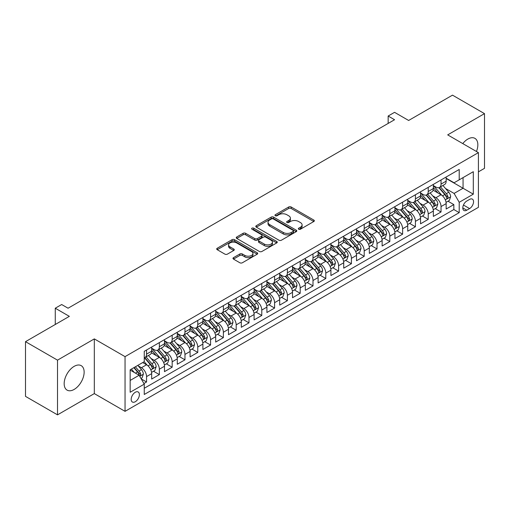 <?xml version="1.0" encoding="UTF-8"?>
<svg xmlns="http://www.w3.org/2000/svg" width="510" height="510" viewBox="0 0 510 510"><rect width="100%" height="100%" fill="white"/><g stroke="black" fill="none" stroke-linecap="round" stroke-linejoin="round"><path stroke-width="0.76" d="M298.694 229.226A1.243 0.72 0 0 0 300.454 229.226L313.809 221.512A1.779 1.026 0 0 0 314.326 220.785A1.779 1.026 0 0 0 313.809 220.065L291.184 207.003A1.779 1.026 0 0 0 288.673 207.003L275.317 214.71A1.243 0.72 0 0 0 274.954 215.22A1.243 0.72 0 0 0 275.317 215.73A1.243 0.72 0 0 0 277.077 215.73L278.811 214.729A5.686 3.283 0 0 1 286.849 214.729L288.736 215.819A5.686 3.283 0 0 1 290.4 218.14A5.686 3.283 0 0 1 288.736 220.46L287.009 221.461A1.243 0.72 0 0 0 286.645 221.965A1.243 0.72 0 0 0 287.009 222.475A1.243 0.72 0 0 0 288.768 222.475L290.496 221.48A5.686 3.283 0 0 1 298.541 221.48L300.422 222.564A5.686 3.283 0 0 1 302.092 224.891A5.686 3.283 0 0 1 300.422 227.211L298.694 228.206A1.243 0.72 0 0 0 298.331 228.716A1.243 0.72 0 0 0 298.694 229.226L298.694 228.206M74.154 389.423A14.121 8.154 120 0 0 83.379 376.979A14.121 8.154 120 0 0 81.211 365.657A14.121 8.154 120 0 0 74.154 366.358A14.121 8.154 120 0 0 64.929 378.803A14.121 8.154 120 0 0 67.09 390.125A14.121 8.154 120 0 0 74.154 389.423M476.455 151.489A14.121 8.154 120 0 0 474.918 138.357A14.121 8.154 120 0 0 467.855 139.058A14.121 8.154 120 0 0 462.78 143.59M135.29 401.733A5.795 3.347 120 0 0 139.077 396.627A5.795 3.347 120 0 0 138.184 391.98A5.795 3.347 120 0 0 135.29 392.267A5.795 3.347 120 0 0 131.504 397.373A5.795 3.347 120 0 0 132.39 402.02A5.795 3.347 120 0 0 135.29 401.733M233.503 257.646A1.779 1.026 0 0 0 232.981 258.372A1.779 1.026 0 0 0 233.503 259.099L239.847 262.765A1.779 1.026 0 0 0 242.365 262.765L257.193 254.203A1.779 1.026 0 0 0 257.709 253.476A1.779 1.026 0 0 0 257.193 252.75L234.568 239.687A1.779 1.026 0 0 0 232.056 239.687L217.228 248.249A1.779 1.026 0 0 0 216.705 248.976A1.779 1.026 0 0 0 217.228 249.702L224.891 254.127A1.779 1.026 0 0 0 227.409 254.127L233.752 250.467A1.779 1.026 0 0 0 234.275 249.741A1.779 1.026 0 0 0 233.752 249.014L229.953 246.821A4.756 2.748 0 0 1 228.556 244.876A4.756 2.748 0 0 1 231.495 242.339A4.756 2.748 0 0 1 236.678 242.938L251.57 251.532A4.756 2.748 0 0 1 252.96 253.476A4.756 2.748 0 0 1 250.027 256.014A4.756 2.748 0 0 1 244.845 255.414L242.365 253.986A1.779 1.026 0 0 0 239.847 253.986L233.503 257.646L233.503 259.099L239.847 255.459L239.847 253.986M478.418 171.838L484.5 168.332L484.5 113.628L452.491 95.147L408.637 120.468L394.555 112.334L388.155 116.031L394.555 119.729L68.072 308.219L61.672 304.527L55.265 308.219L55.265 324.481M57.509 360.149L57.509 414.853L94.318 393.599L94.318 338.895L57.509 360.149L25.5 341.668L69.354 316.353L55.265 308.219M94.318 338.895L125.046 356.637L478.418 152.624L478.418 207.321L125.046 411.34L125.046 356.637M484.5 113.628L447.691 134.882L478.418 152.624M278.932 240.197A1.779 1.026 0 0 0 281.45 240.197L296.278 231.636A1.779 1.026 0 0 0 296.794 230.909A1.779 1.026 0 0 0 296.278 230.182L273.653 217.126A1.779 1.026 0 0 0 271.141 217.126L256.313 225.688A1.779 1.026 0 0 0 255.79 226.415A1.779 1.026 0 0 0 256.313 227.135L278.932 240.197M252.475 229.494A1.243 0.72 0 0 1 253.738 229.666L253.738 228.187L276.732 241.466A1.779 1.026 0 0 1 277.255 242.193A1.779 1.026 0 0 1 276.732 242.919L261.904 251.481A1.779 1.026 0 0 1 259.392 251.481L236.767 238.419L236.767 236.971A1.779 1.026 0 0 0 236.251 237.692A1.779 1.026 0 0 0 236.767 238.419M236.767 236.971L243.117 233.306A1.779 1.026 0 0 1 245.629 233.306L254.802 238.603A1.779 1.026 0 0 0 257.32 238.603L261.528 236.168A1.779 1.026 0 0 0 262.051 235.448A1.779 1.026 0 0 0 261.528 234.721L251.978 229.207A1.243 0.72 0 0 1 251.615 228.697A1.243 0.72 0 0 1 252.38 228.034A1.243 0.72 0 0 1 253.738 228.187M57.509 414.853L25.5 396.372L25.5 341.668M143.897 383.526L146.555 381.996L141.244 378.924M138.223 365.874L141.436 367.729A7.242 4.182 60 0 1 146.555 376.597L151.674 373.639L151.674 379.038L159.356 374.601L153.535 371.235M151.024 358.479L154.237 360.334A7.242 4.182 60 0 1 159.356 369.208L164.481 366.25L164.481 371.643L172.163 367.213L166.337 363.847M163.825 351.09L167.044 352.945A7.242 4.182 60 0 1 172.163 361.813L177.282 358.855L177.282 364.255L184.964 359.818L179.137 356.452M176.632 343.695L179.845 345.55A7.242 4.182 60 0 1 184.964 354.425L190.09 351.466L190.09 356.86L197.772 352.429L191.945 349.063M189.433 336.3L192.646 338.162A7.242 4.182 60 0 1 197.772 347.029L202.891 344.072L202.891 349.471L210.573 345.034L204.746 341.668M202.234 328.912L205.453 330.767A7.242 4.182 60 0 1 210.573 339.641L215.692 336.683L215.692 342.076L223.374 337.639L217.553 334.279M215.041 321.517L218.255 323.378A7.242 4.182 60 0 1 223.374 332.246L228.499 329.288L228.499 334.688L236.181 330.25L230.354 326.884M227.842 314.128L231.055 315.983A7.242 4.182 60 0 1 236.181 324.851L241.3 321.899L241.3 327.292L248.982 322.855L243.155 319.496M240.643 306.733L243.863 308.595A7.242 4.182 60 0 1 248.982 317.462L254.101 314.504L254.101 319.904L261.783 315.467L255.963 312.101M253.451 299.344L256.664 301.2A7.242 4.182 60 0 1 261.783 310.067L266.909 307.116L266.909 312.509L274.59 308.072L268.764 304.712M266.252 291.949L269.465 293.805A7.242 4.182 60 0 1 274.59 302.679L279.709 299.721L279.709 305.12L287.391 300.683L281.565 297.317M279.059 284.561L282.272 286.416A7.242 4.182 60 0 1 287.391 295.284L292.517 292.332L292.517 297.725L300.199 293.288L294.372 289.929M291.86 277.166L295.073 279.021A7.242 4.182 60 0 1 300.199 287.895L305.318 284.937L305.318 290.337L313 285.9L307.173 282.534M304.661 269.777L307.881 271.632A7.242 4.182 60 0 1 313 280.5L318.119 277.548L318.119 282.942L325.801 278.505L319.974 275.145M317.469 262.382L320.682 264.237A7.242 4.182 60 0 1 325.801 273.111L330.926 270.153L330.926 275.553L338.608 271.116L332.781 267.75M330.27 254.994L333.483 256.849A7.242 4.182 60 0 1 338.608 265.716L343.727 262.765L343.727 268.158L351.409 263.721L345.582 260.361M343.071 247.599L346.29 249.454A7.242 4.182 60 0 1 351.409 258.328L356.528 255.37L356.528 260.763L364.21 256.332L358.39 252.966M355.878 240.21L359.091 242.065A7.242 4.182 60 0 1 364.21 250.933L369.336 247.975L369.336 253.374L377.017 248.937L371.191 245.578M368.679 232.815L371.892 234.67A7.242 4.182 60 0 1 377.017 243.544L382.137 240.586L382.137 245.979L389.818 241.549L383.992 238.183M381.486 225.426L384.699 227.281A7.242 4.182 60 0 1 389.818 236.149L394.938 233.191L394.938 238.591L402.619 234.154L396.799 230.794M394.287 218.031L397.5 219.886A7.242 4.182 60 0 1 402.619 228.76L407.745 225.802L407.745 231.196L415.427 226.765L409.6 223.399M407.088 210.643L410.308 212.498A7.242 4.182 60 0 1 415.427 221.365L420.546 218.407L420.546 223.807L428.228 219.37L422.401 216.01M419.896 203.248L423.109 205.103A7.242 4.182 60 0 1 428.228 213.977L433.353 211.019L433.353 216.412L441.035 211.981L441.035 206.582A7.242 4.182 -120 0 0 435.91 197.714L432.697 195.859M435.208 208.615L441.035 211.981M151.674 373.639A7.242 4.182 -120 0 0 146.555 364.771L142.717 362.553M164.481 366.25A7.242 4.182 -120 0 0 159.356 357.376L151.438 352.805M177.282 358.855A7.242 4.182 -120 0 0 172.163 349.987L164.245 345.417M190.09 351.466A7.242 4.182 -120 0 0 184.964 342.592L177.047 338.022M202.891 344.072A7.242 4.182 -120 0 0 197.772 335.204L189.854 330.633M215.692 336.683A7.242 4.182 -120 0 0 210.573 327.809L202.655 323.238M228.499 329.288A7.242 4.182 -120 0 0 223.374 320.42L215.456 315.849M241.3 321.899A7.242 4.182 -120 0 0 236.181 313.025L228.263 308.454M254.101 314.504A7.242 4.182 -120 0 0 248.982 305.637L241.064 301.066M266.909 307.116A7.242 4.182 -120 0 0 261.783 298.242L253.865 293.671M279.709 299.721A7.242 4.182 -120 0 0 274.59 290.853L266.673 286.282M292.517 292.332A7.242 4.182 -120 0 0 287.391 283.458L279.474 278.887M305.318 284.937A7.242 4.182 -120 0 0 300.199 276.069L292.281 271.498M318.119 277.548A7.242 4.182 -120 0 0 313 268.674L305.082 264.103M330.926 270.153A7.242 4.182 -120 0 0 325.801 261.286L317.883 256.715M343.727 262.765A7.242 4.182 -120 0 0 338.608 253.891L330.69 249.32M356.528 255.37A7.242 4.182 -120 0 0 351.409 246.502L343.491 241.925M369.336 247.975A7.242 4.182 -120 0 0 364.21 239.107L356.292 234.536M382.137 240.586A7.242 4.182 -120 0 0 377.017 231.719L369.1 227.141M394.938 233.191A7.242 4.182 -120 0 0 389.818 224.323L381.901 219.753M407.745 225.802A7.242 4.182 -120 0 0 402.619 216.928L394.702 212.358M420.546 218.407A7.242 4.182 -120 0 0 415.427 209.54L407.509 204.969M433.353 211.019A7.242 4.182 -120 0 0 428.228 202.145L420.31 197.574M469.582 199.41L466.765 201.042A5.61 3.238 120 0 0 463.099 205.983A5.61 3.238 120 0 0 463.96 210.483A5.61 3.238 120 0 0 466.765 210.203L469.582 208.577A5.61 3.238 120 0 0 473.248 203.63A5.61 3.238 120 0 0 472.387 199.136A5.61 3.238 120 0 0 469.582 199.41M130.165 380.441L139.128 375.264L144.254 384.138L144.254 394.485L459.21 212.644L459.21 202.298L454.091 193.424L445.498 188.464M144.254 384.138L130.165 392.267L130.165 369.795L144.254 361.666L144.254 351.32L459.21 169.473L459.21 179.826L473.299 171.691L473.299 194.163L459.21 202.298M151.674 348.215L154.237 349.688A7.242 4.182 60 0 0 157.858 350.051L162.983 347.093A7.242 4.182 -120 0 0 164.481 343.778L164.481 339.634M164.481 340.82L167.044 342.299A7.242 4.182 60 0 0 170.665 342.656L175.784 339.698A7.242 4.182 -120 0 0 177.282 336.383L177.282 332.246M177.282 333.432L179.845 334.904A7.242 4.182 60 0 0 183.466 335.268L188.585 332.31A7.242 4.182 -120 0 0 190.09 328.995L190.09 324.851M190.09 326.037L192.646 327.516A7.242 4.182 60 0 0 196.267 327.873L201.393 324.915A7.242 4.182 -120 0 0 202.891 321.6L202.891 317.462M202.891 318.642L205.453 320.121A7.242 4.182 60 0 0 209.074 320.484L214.194 317.526A7.242 4.182 -120 0 0 215.692 314.211L215.692 310.067M215.692 311.253L218.255 312.732A7.242 4.182 60 0 0 221.875 313.089L226.995 310.131A7.242 4.182 -120 0 0 228.499 306.816L228.499 302.679M228.499 303.858L231.055 305.337A7.242 4.182 60 0 0 234.676 305.7L239.802 302.742A7.242 4.182 -120 0 0 241.3 299.427L241.3 295.284M241.3 296.469L243.863 297.948A7.242 4.182 60 0 0 247.484 298.305L252.603 295.347A7.242 4.182 -120 0 0 254.101 292.032L254.101 287.895M254.101 289.074L256.664 290.553A7.242 4.182 60 0 0 260.285 290.917L265.404 287.959A7.242 4.182 -120 0 0 266.909 284.644L266.909 280.5M266.909 281.686L269.465 283.165A7.242 4.182 60 0 0 273.092 283.522L278.211 280.564A7.242 4.182 -120 0 0 279.709 277.249L279.709 273.111M279.709 274.291L282.272 275.77A7.242 4.182 60 0 0 285.893 276.133L291.012 273.175A7.242 4.182 -120 0 0 292.517 269.86L292.517 265.716M292.517 266.902L295.073 268.381A7.242 4.182 60 0 0 298.694 268.738L303.82 265.78A7.242 4.182 -120 0 0 305.318 262.465L305.318 258.328M305.318 259.507L307.881 260.986A7.242 4.182 60 0 0 311.502 261.343L316.621 258.391A7.242 4.182 -120 0 0 318.119 255.076L318.119 250.933M318.119 252.118L320.682 253.597A7.242 4.182 60 0 0 324.303 253.954L329.422 250.996A7.242 4.182 -120 0 0 330.926 247.681L330.926 243.544M330.926 244.723L333.483 246.202A7.242 4.182 60 0 0 337.104 246.559L342.229 243.608A7.242 4.182 -120 0 0 343.727 240.293L343.727 236.149M343.727 237.335L346.29 238.814A7.242 4.182 60 0 0 349.911 239.171L355.03 236.213A7.242 4.182 -120 0 0 356.528 232.898L356.528 228.76M356.528 229.94L359.091 231.419A7.242 4.182 60 0 0 362.712 231.776L367.831 228.824A7.242 4.182 -120 0 0 369.336 225.503L369.336 221.365M369.336 222.551L371.892 224.03A7.242 4.182 60 0 0 375.513 224.387L380.639 221.429A7.242 4.182 -120 0 0 382.137 218.114L382.137 213.977M382.137 215.156L384.699 216.635A7.242 4.182 60 0 0 388.32 216.992L393.439 214.041A7.242 4.182 -120 0 0 394.938 210.719L394.938 206.582M394.938 207.768L397.5 209.247A7.242 4.182 60 0 0 401.121 209.604L406.247 206.646A7.242 4.182 -120 0 0 407.745 203.331L407.745 199.193M407.745 200.373L410.308 201.852A7.242 4.182 60 0 0 413.929 202.209L419.048 199.251A7.242 4.182 -120 0 0 420.546 195.936L420.546 191.798M420.546 192.984L423.109 194.463A7.242 4.182 60 0 0 426.73 194.82L431.849 191.862A7.242 4.182 -120 0 0 433.353 188.547L433.353 184.41M144.254 388.276L453.836 209.54L453.836 204.587L446.154 209.023L446.154 203.624A7.242 4.182 -120 0 0 441.035 194.756L433.117 190.185M433.353 185.589L435.91 187.068A7.242 4.182 -120 0 0 439.531 187.425A7.242 4.182 -120 0 0 441.035 184.11L441.035 179.973M439.531 187.425L444.656 184.467A7.242 4.182 -120 0 0 446.154 181.152L446.154 177.015M146.555 349.987L146.555 354.125A7.242 4.182 60 0 1 145.057 357.44A7.242 4.182 60 0 1 144.254 357.733M145.057 357.44L150.176 354.482A7.242 4.182 -120 0 0 151.674 351.167L151.674 347.029M159.356 342.592L159.356 346.736A7.242 4.182 60 0 1 157.858 350.051M172.163 335.204L172.163 339.341A7.242 4.182 60 0 1 170.665 342.656M184.964 327.809L184.964 331.953A7.242 4.182 60 0 1 183.466 335.268M197.772 320.42L197.772 324.558A7.242 4.182 60 0 1 196.267 327.873M210.573 313.025L210.573 317.169A7.242 4.182 60 0 1 209.074 320.484M223.374 305.637L223.374 309.774A7.242 4.182 60 0 1 221.875 313.089M236.181 298.242L236.181 302.385A7.242 4.182 60 0 1 234.676 305.7M248.982 290.853L248.982 294.99A7.242 4.182 60 0 1 247.484 298.305M261.783 283.458L261.783 287.595A7.242 4.182 60 0 1 260.285 290.917M274.59 276.069L274.59 280.207A7.242 4.182 60 0 1 273.092 283.522M287.391 268.674L287.391 272.812A7.242 4.182 60 0 1 285.893 276.133M300.199 261.286L300.199 265.423A7.242 4.182 60 0 1 298.694 268.738M313 253.891L313 258.028A7.242 4.182 60 0 1 311.502 261.343M325.801 246.502L325.801 250.639A7.242 4.182 60 0 1 324.303 253.954M338.608 239.107L338.608 243.244A7.242 4.182 60 0 1 337.104 246.559M351.409 231.712L351.409 235.856A7.242 4.182 60 0 1 349.911 239.171M364.21 224.323L364.21 228.461A7.242 4.182 60 0 1 362.712 231.776M377.017 216.928L377.017 221.072A7.242 4.182 60 0 1 375.513 224.387M389.818 209.54L389.818 213.677A7.242 4.182 60 0 1 388.32 216.992M402.619 202.145L402.619 206.289A7.242 4.182 60 0 1 401.121 209.604M415.427 194.756L415.427 198.894A7.242 4.182 60 0 1 413.929 202.209M428.228 187.361L428.228 191.505A7.242 4.182 60 0 1 426.73 194.82M428.228 213.977L428.228 219.37M415.427 221.365L415.427 226.765M402.619 228.76L402.619 234.154M389.818 236.149L389.818 241.549M377.017 243.544L377.017 248.937M364.21 250.933L364.21 256.332M351.409 258.328L351.409 263.721M338.608 265.716L338.608 271.116M325.801 273.111L325.801 278.505M313 280.5L313 285.9M300.199 287.895L300.199 293.288M287.391 295.284L287.391 300.683M274.59 302.679L274.59 308.072M261.783 310.067L261.783 315.467M248.982 317.462L248.982 322.855M236.181 324.851L236.181 330.25M223.374 332.246L223.374 337.639M210.573 339.641L210.573 345.034M197.772 347.029L197.772 352.429M184.964 354.425L184.964 359.818M172.163 361.813L172.163 367.213M159.356 369.208L159.356 374.601M146.555 376.597L146.555 381.996M139.128 375.264L130.165 370.094M454.091 193.424L463.054 188.254L463.054 177.608L473.299 171.691M446.154 178.494L473.299 194.163M446.154 178.2L454.091 182.778L459.21 179.826M94.318 393.599L125.046 411.34M388.155 116.031L388.155 123.42M448.009 201.227L453.836 204.587M453.836 209.54L459.21 212.644M299.191 229.398L300.422 228.69A5.686 3.283 0 0 0 302.092 226.363L302.092 224.891M290.4 218.14L290.4 219.619A5.686 3.283 0 0 1 288.736 221.939L287.506 222.653M313.784 221.525L291.184 208.482A1.779 1.026 0 0 0 288.673 208.482L275.814 215.902M296.253 231.648L273.653 218.605A1.779 1.026 0 0 0 271.141 218.605L256.339 227.148M293.135 231.419A1.243 0.72 0 0 0 293.499 230.909A1.243 0.72 0 0 0 293.135 230.405L273.277 218.937A1.243 0.72 0 0 0 271.518 218.937L269.694 219.988A5.686 3.283 0 0 0 268.03 222.309A5.686 3.283 0 0 0 269.694 224.636L283.267 232.471A5.686 3.283 0 0 0 291.312 232.471L293.135 231.419L293.135 232.898A1.243 0.72 0 0 0 293.499 232.388L293.499 230.909M268.03 222.309L268.03 223.788A5.686 3.283 0 0 0 269.694 226.115L269.694 224.636M293.135 232.898L291.312 233.95A5.686 3.283 0 0 1 283.267 233.95L269.694 226.115M236.793 238.431L243.117 234.785L243.117 233.306M262.051 235.448L262.051 236.92A1.779 1.026 0 0 1 261.528 237.647L257.32 240.083A1.779 1.026 0 0 1 254.802 240.083L245.629 234.785A1.779 1.026 0 0 0 243.117 234.785M253.738 229.666L276.713 242.932M264.327 244.099A4.756 2.748 0 0 0 269.503 244.692A4.756 2.748 0 0 0 272.442 242.154A4.756 2.748 0 0 0 271.046 240.216L265.799 237.188A1.779 1.026 0 0 0 263.287 237.188L259.08 239.617A1.779 1.026 0 0 0 258.557 240.344A1.779 1.026 0 0 0 259.08 241.071L264.327 244.099L264.327 245.578A4.756 2.748 0 0 0 269.503 246.171A4.756 2.748 0 0 0 272.442 243.633L272.442 242.154M258.557 240.344L258.557 241.823A1.779 1.026 0 0 0 259.08 242.55L259.08 241.071M264.327 245.578L259.08 242.55M252.96 253.476L252.96 254.955A4.756 2.748 0 0 1 250.027 257.493A4.756 2.748 0 0 1 244.845 256.893L242.365 255.459A1.779 1.026 0 0 0 239.847 255.459M228.556 244.876L228.556 246.355A4.756 2.748 0 0 0 229.953 248.293L229.953 246.821M233.752 249.014L233.752 250.467L229.953 248.293M257.167 254.216L234.568 241.166A1.779 1.026 0 0 0 232.056 241.166L217.254 249.715M446.046 202.355L449.355 200.449L450.636 196.752A4.8 2.773 -120 0 0 448.768 192.244L442.916 185.474M441.743 195.222L434.807 187.189A13.853 7.994 -120 0 0 433.353 185.672M437.937 192.971L434.061 188.477A11.5 6.636 -120 0 0 433.353 187.705M438.88 187.686L444.796 194.54A4.8 2.773 60 0 1 446.505 197.842L446.856 198.409L447.506 198.32L448.041 196.956A4.8 2.773 -120 0 0 446.333 193.653L440.481 186.877M439.231 187.578L445.587 194.935A2.442 1.409 60 0 1 446.199 195.891L448.041 196.956M433.245 209.75L436.554 207.838L437.829 204.14A4.8 2.773 -120 0 0 435.961 199.639L430.115 192.863M428.942 202.617L422.006 194.584A13.853 7.994 -120 0 0 420.546 193.06M425.136 200.36L421.254 195.872A11.5 6.636 -120 0 0 420.546 195.094M426.079 195.081L431.995 201.928A4.8 2.773 60 0 1 433.704 205.237L434.055 205.804L434.705 205.715L435.24 204.351A4.8 2.773 -120 0 0 433.532 201.042L427.68 194.272M426.424 194.967L432.78 202.33A2.442 1.409 60 0 1 433.398 203.286L435.24 204.351M420.438 217.139L423.746 215.233L425.028 211.535A4.8 2.773 -120 0 0 423.16 207.028L417.308 200.258M416.134 210.005L409.198 201.973A13.853 7.994 -120 0 0 407.745 200.455M412.335 207.755L408.453 203.26A11.5 6.636 -120 0 0 407.745 202.489M413.272 202.47L419.188 209.323A4.8 2.773 60 0 1 420.903 212.625L421.247 213.193L421.897 213.103L422.439 211.739A4.8 2.773 -120 0 0 420.724 208.437L414.879 201.66M413.623 202.362L419.979 209.718A2.442 1.409 60 0 1 420.597 210.675L422.439 211.739M407.637 224.534L410.945 222.621L412.227 218.93A4.8 2.773 -120 0 0 410.359 214.423L404.506 207.647M403.333 217.4L396.397 209.368A13.853 7.994 -120 0 0 394.938 207.844M399.528 215.143L395.652 210.655A11.5 6.636 -120 0 0 394.938 209.878M400.471 209.865L406.387 216.712A4.8 2.773 60 0 1 408.096 220.02L408.446 220.588L409.096 220.498L409.632 219.134A4.8 2.773 -120 0 0 407.923 215.826L402.071 209.055M400.815 209.75L407.178 217.113A2.442 1.409 60 0 1 407.79 218.07L409.632 219.134M394.836 231.922L398.144 230.016L399.419 226.319A4.8 2.773 -120 0 0 397.551 221.812L391.706 215.041M390.532 224.789L383.59 216.756A13.853 7.994 -120 0 0 382.137 215.239M386.727 222.538L382.844 218.044A11.5 6.636 -120 0 0 382.137 217.273M387.664 217.254L393.586 224.107A4.8 2.773 60 0 1 395.295 227.409L395.645 227.976L396.289 227.887L396.831 226.523A4.8 2.773 -120 0 0 395.122 223.221L389.27 216.444M388.014 217.145L394.37 224.502A2.442 1.409 60 0 1 394.989 225.458L396.831 226.523M382.028 239.317L385.337 237.405L386.618 233.714A4.8 2.773 -120 0 0 384.75 229.207L378.898 222.43M377.725 232.184L370.789 224.151A13.853 7.994 -120 0 0 369.336 222.628M373.926 229.927L370.043 225.439A11.5 6.636 -120 0 0 369.336 224.661M374.863 224.649L380.779 231.495A4.8 2.773 60 0 1 382.494 234.804L382.838 235.371L383.488 235.282L384.03 233.918A4.8 2.773 -120 0 0 382.315 230.609L376.469 223.839M375.213 224.534L381.569 231.897A2.442 1.409 60 0 1 382.188 232.853L384.03 233.918M369.227 246.712L372.536 244.8L373.817 241.102A4.8 2.773 -120 0 0 371.943 236.595L366.097 229.825M364.924 239.572L357.988 231.546A13.853 7.994 -120 0 0 356.528 230.023M361.118 237.322L357.236 232.828A11.5 6.636 -120 0 0 356.528 232.056M362.062 232.037L367.978 238.89A4.8 2.773 60 0 1 369.686 242.193L370.037 242.766L370.687 242.671L371.223 241.306A4.8 2.773 -120 0 0 369.514 238.004L363.662 231.228M362.406 231.929L368.768 239.286A2.442 1.409 60 0 1 369.38 240.242L371.223 241.306M356.42 254.101L359.728 252.189L361.01 248.498A4.8 2.773 -120 0 0 359.142 243.99L353.29 237.214M352.123 246.967L345.181 238.935A13.853 7.994 -120 0 0 343.727 237.411M348.317 244.711L344.435 240.223A11.5 6.636 -120 0 0 343.727 239.451M349.254 239.432L355.177 246.279A4.8 2.773 60 0 1 356.885 249.588L357.236 250.155L357.88 250.066L358.422 248.701A4.8 2.773 -120 0 0 356.713 245.393L350.861 238.623M349.605 239.317L355.961 246.681A2.442 1.409 60 0 1 356.579 247.637L358.422 248.701M343.619 261.496L346.928 259.584L348.209 255.886A4.8 2.773 -120 0 0 346.341 251.379L340.489 244.609M339.316 254.362L332.38 246.33A13.853 7.994 -120 0 0 330.926 244.806M335.51 252.106L331.634 247.611A11.5 6.636 -120 0 0 330.926 246.84M336.453 246.821L342.369 253.674A4.8 2.773 60 0 1 344.078 256.976L344.428 257.55L345.079 257.454L345.614 256.09A4.8 2.773 -120 0 0 343.906 252.788L338.06 246.011M336.804 246.712L343.16 254.069A2.442 1.409 60 0 1 343.778 255.025L345.614 256.09M330.818 268.885L334.126 266.972L335.401 263.281A4.8 2.773 -120 0 0 333.534 258.774L327.688 252.004M326.515 261.751L319.579 253.719A13.853 7.994 -120 0 0 318.119 252.195M322.709 259.494L318.826 255.006A11.5 6.636 -120 0 0 318.119 254.235M323.652 254.216L329.568 261.063A4.8 2.773 60 0 1 331.277 264.371L331.627 264.939L332.278 264.849L332.813 263.485A4.8 2.773 -120 0 0 331.105 260.176L325.252 253.406M323.997 254.101L330.359 261.464A2.442 1.409 60 0 1 330.971 262.42L332.813 263.485M318.01 276.28L321.319 274.367L322.601 270.67A4.8 2.773 -120 0 0 320.733 266.163L314.88 259.392M313.714 269.146L306.771 261.114A13.853 7.994 -120 0 0 305.318 259.59M309.908 266.889L306.025 262.395A11.5 6.636 -120 0 0 305.318 261.624M310.845 261.604L316.761 268.458A4.8 2.773 60 0 1 318.476 271.76L318.826 272.334L319.47 272.238L320.012 270.874A4.8 2.773 -120 0 0 318.297 267.572L312.451 260.795M311.196 261.496L317.551 268.853A2.442 1.409 60 0 1 318.17 269.809L320.012 270.874M305.209 283.668L308.518 281.756L309.799 278.065A4.8 2.773 -120 0 0 307.932 273.558L302.079 266.787M300.906 276.535L293.97 268.502A13.853 7.994 -120 0 0 292.517 266.979M297.101 274.284L293.224 269.79A11.5 6.636 -120 0 0 292.517 269.019M298.044 268.999L303.96 275.846A4.8 2.773 60 0 1 305.668 279.155L306.019 279.722L306.669 279.633L307.205 278.269A4.8 2.773 -120 0 0 305.496 274.96L299.644 268.19M298.388 268.885L304.75 276.248A2.442 1.409 60 0 1 305.362 277.204L307.205 278.269M292.409 291.063L295.717 289.151L296.992 285.453A4.8 2.773 -120 0 0 295.124 280.946L289.278 274.176M288.105 283.93L281.169 275.897A13.853 7.994 -120 0 0 279.709 274.374M284.299 281.673L280.417 277.179A11.5 6.636 -120 0 0 279.709 276.407M285.243 276.388L291.159 283.241A4.8 2.773 60 0 1 292.867 286.543L293.218 287.117L293.862 287.022L294.404 285.657A4.8 2.773 -120 0 0 292.695 282.355L286.843 275.578M285.587 276.28L291.943 283.637A2.442 1.409 60 0 1 292.561 284.593L294.404 285.657M279.601 298.452L282.91 296.546L284.191 292.848A4.8 2.773 -120 0 0 282.323 288.341L276.471 281.571M275.298 291.318L268.362 283.286A13.853 7.994 -120 0 0 266.909 281.762M271.498 289.068L267.616 284.574A11.5 6.636 -120 0 0 266.909 283.802M272.436 283.783L278.352 290.63A4.8 2.773 60 0 1 280.066 293.938L280.411 294.506L281.061 294.417L281.603 293.052A4.8 2.773 -120 0 0 279.888 289.744L274.042 282.974M272.786 283.668L279.142 291.031A2.442 1.409 60 0 1 279.76 291.988L281.603 293.052M266.8 305.847L270.109 303.934L271.39 300.237A4.8 2.773 -120 0 0 269.522 295.736L263.67 288.96M262.497 298.713L255.561 290.681A13.853 7.994 -120 0 0 254.101 289.157M258.691 296.457L254.815 291.962A11.5 6.636 -120 0 0 254.101 291.191M259.635 291.172L265.551 298.025A4.8 2.773 60 0 1 267.259 301.327L267.61 301.901L268.26 301.805L268.795 300.441A4.8 2.773 -120 0 0 267.087 297.139L261.235 290.362M259.979 291.063L266.341 298.426A2.442 1.409 60 0 1 266.953 299.376L268.795 300.441M253.999 313.236L257.308 311.329L258.583 307.632A4.8 2.773 -120 0 0 256.715 303.125L250.869 296.355M249.696 306.102L242.754 298.07A13.853 7.994 -120 0 0 241.3 296.546M245.89 303.852L242.008 299.357A11.5 6.636 -120 0 0 241.3 298.586M246.827 298.567L252.75 305.42A4.8 2.773 60 0 1 254.458 308.722L254.809 309.289L255.453 309.2L255.994 307.836A4.8 2.773 -120 0 0 254.286 304.527L248.434 297.757M247.178 298.452L253.534 305.815A2.442 1.409 60 0 1 254.152 306.771L255.994 307.836M241.192 320.631L244.5 318.718L245.782 315.021A4.8 2.773 -120 0 0 243.914 310.52L238.062 303.743M236.889 313.497L229.953 305.464A13.853 7.994 -120 0 0 228.499 303.941M233.083 311.24L229.207 306.746A11.5 6.636 -120 0 0 228.499 305.974M234.026 305.955L239.942 312.808A4.8 2.773 60 0 1 241.657 316.117L242.001 316.684L242.652 316.589L243.194 315.225A4.8 2.773 -120 0 0 241.479 311.922L235.633 305.146M234.377 305.847L240.733 313.21A2.442 1.409 60 0 1 241.351 314.166L243.194 315.225M228.391 328.019L231.699 326.113L232.981 322.416A4.8 2.773 -120 0 0 231.106 317.909L225.261 311.138M224.088 320.886L217.152 312.853A13.853 7.994 -120 0 0 215.692 311.329M220.282 318.635L216.399 314.141A11.5 6.636 -120 0 0 215.692 313.369M221.225 313.35L227.141 320.203A4.8 2.773 60 0 1 228.85 323.506L229.2 324.073L229.851 323.984L230.386 322.62A4.8 2.773 -120 0 0 228.678 319.311L222.825 312.541M221.569 313.236L227.932 320.599A2.442 1.409 60 0 1 228.544 321.555L230.386 322.62M215.583 335.414L218.892 333.502L220.173 329.804A4.8 2.773 -120 0 0 218.305 325.303L212.453 318.527M211.287 328.281L204.344 320.248A13.853 7.994 -120 0 0 202.891 318.724M207.481 326.024L203.598 321.529A11.5 6.636 -120 0 0 202.891 320.758M208.418 320.739L214.334 327.592A4.8 2.773 60 0 1 216.049 330.901L216.399 331.468L217.043 331.372L217.585 330.008A4.8 2.773 -120 0 0 215.87 326.706L210.024 319.936M208.768 320.631L215.124 327.994A2.442 1.409 60 0 1 215.743 328.95L217.585 330.008M202.782 342.803L206.091 340.897L207.372 337.199A4.8 2.773 -120 0 0 205.505 332.692L199.652 325.922M198.479 335.669L191.543 327.637A13.853 7.994 -120 0 0 190.09 326.113M194.673 333.419L190.797 328.925A11.5 6.636 -120 0 0 190.09 328.153M195.617 328.134L201.533 334.987A4.8 2.773 60 0 1 203.241 338.289L203.592 338.857L204.242 338.767L204.778 337.403A4.8 2.773 -120 0 0 203.069 334.095L197.217 327.324M195.967 328.019L202.323 335.382A2.442 1.409 60 0 1 202.935 336.339L204.778 337.403M189.981 350.198L193.29 348.285L194.565 344.588A4.8 2.773 -120 0 0 192.697 340.087L186.851 333.31M185.678 343.064L178.742 335.032A13.853 7.994 -120 0 0 177.282 333.508M181.872 340.808L177.99 336.313A11.5 6.636 -120 0 0 177.282 335.542M182.816 335.529L188.732 342.376A4.8 2.773 60 0 1 190.44 345.684L190.791 346.252L191.441 346.162L191.977 344.792A4.8 2.773 -120 0 0 190.268 341.49L184.416 334.719M183.16 335.414L189.516 342.777A2.442 1.409 60 0 1 190.134 343.734L191.977 344.792M177.174 357.586L180.483 355.68L181.764 351.983A4.8 2.773 -120 0 0 179.896 347.476L174.044 340.706M172.871 350.453L165.935 342.42A13.853 7.994 -120 0 0 164.481 340.897M169.071 348.202L165.189 343.708A11.5 6.636 -120 0 0 164.481 342.937M170.008 342.918L175.924 349.771A4.8 2.773 60 0 1 177.639 353.073L177.984 353.64L178.634 353.551L179.176 352.187A4.8 2.773 -120 0 0 177.461 348.878L171.615 342.108M170.359 342.803L176.715 350.166A2.442 1.409 60 0 1 177.333 351.122L179.176 352.187M164.373 364.981L167.682 363.069L168.963 359.371A4.8 2.773 -120 0 0 167.095 354.871L161.243 348.094M160.07 357.848L153.134 349.815A13.853 7.994 -120 0 0 151.674 348.292M156.264 355.591L152.388 351.103A11.5 6.636 -120 0 0 151.674 350.325M157.207 350.313L163.123 357.159A4.8 2.773 60 0 1 164.832 360.468L165.183 361.035L165.833 360.946L166.368 359.575A4.8 2.773 -120 0 0 164.66 356.273L158.808 349.503M157.552 350.198L163.914 357.561A2.442 1.409 60 0 1 164.526 358.517L166.368 359.575M151.572 372.37L154.881 370.464L156.156 366.767A4.8 2.773 -120 0 0 154.288 362.259L148.442 355.489M147.269 365.236L144.202 361.692M143.463 362.986L142.966 362.406M144.4 357.701L150.322 364.554A4.8 2.773 60 0 1 152.031 367.857L152.382 368.424L153.025 368.335L153.567 366.97A4.8 2.773 -120 0 0 151.859 363.668L146.007 356.892M144.751 357.593L151.107 364.95A2.442 1.409 60 0 1 151.725 365.906L153.567 366.97M140.983 378.484L142.073 377.853L143.355 374.155A4.8 2.773 -120 0 0 141.487 369.654L137.802 365.389M134.366 372.517L131.401 369.087M130.662 370.375L130.165 369.807M133.837 367.678L137.515 371.943A4.8 2.773 60 0 1 139.23 375.252L139.574 375.819L140.225 375.73L140.766 374.365A4.8 2.773 -120 0 0 139.052 371.057L135.373 366.792M134.13 367.506L138.306 372.345A2.442 1.409 60 0 1 138.924 373.301L140.766 374.365M141.436 367.729L146.555 364.771M154.237 360.334L159.356 357.376M167.044 352.945L172.163 349.987M179.845 345.55L184.964 342.592M192.646 338.162L197.772 335.204M205.453 330.767L210.573 327.809M218.255 323.378L223.374 320.42M231.055 315.983L236.181 313.025M243.863 308.595L248.982 305.637M256.664 301.2L261.783 298.242M269.465 293.805L274.59 290.853M282.272 286.416L287.391 283.458M295.073 279.021L300.199 276.069M307.881 271.632L313 268.674M320.682 264.237L325.801 261.286M333.483 256.849L338.608 253.891M346.29 249.454L351.409 246.502M359.091 242.065L364.21 239.107M371.892 234.67L377.017 231.719M384.699 227.281L389.818 224.323M397.5 219.886L402.619 216.928M410.308 212.498L415.427 209.54M423.109 205.103L428.228 202.145M435.91 197.714L441.035 194.756M441.035 184.11L446.154 181.152M146.555 354.125L151.674 351.167M159.356 346.736L164.481 343.778M172.163 339.341L177.282 336.383M184.964 331.953L190.09 328.995M197.772 324.558L202.891 321.6M210.573 317.169L215.692 314.211M223.374 309.774L228.499 306.816M236.181 302.385L241.3 299.427M248.982 294.99L254.101 292.032M261.783 287.595L266.909 284.644M274.59 280.207L279.709 277.249M287.391 272.812L292.517 269.86M300.199 265.423L305.318 262.465M313 258.028L318.119 255.076M325.801 250.639L330.926 247.681M338.608 243.244L343.727 240.293M351.409 235.856L356.528 232.898M364.21 228.461L369.336 225.503M377.017 221.072L382.137 218.114M389.818 213.677L394.938 210.719M402.619 206.289L407.745 203.331M415.427 198.894L420.546 195.936M428.228 191.505L433.353 188.547M441.035 206.582L446.154 203.624M463.443 205.033L469.582 208.577M462.799 207.914L466.765 210.203M300.422 228.69L300.422 227.211M287.009 222.475L287.009 221.461M288.736 221.939L288.736 220.46M275.317 215.73L275.317 214.71M288.673 208.482L288.673 207.003M291.184 208.482L291.184 207.003M313.809 221.512L313.809 220.065M256.313 227.135L256.313 225.688M271.141 218.605L271.141 217.126M273.653 218.605L273.653 217.126M296.278 231.636L296.278 230.182M283.267 233.95L283.267 232.471M291.312 233.95L291.312 232.471M245.629 234.785L245.629 233.306M254.802 240.083L254.802 238.603M257.32 240.083L257.32 238.603M261.528 237.647L261.528 236.168M276.732 242.919L276.732 241.466M242.365 255.459L242.365 253.986M244.845 256.893L244.845 255.414M217.228 249.702L217.228 248.249M232.056 241.166L232.056 239.687M234.568 241.166L234.568 239.687M257.193 254.203L257.193 252.75M445.313 199.894L450.604 196.841M434.807 187.189L435.464 186.813M446.333 193.653L448.768 192.244M442.508 195.859L444.796 194.54M432.512 207.29L437.797 204.236M422.006 194.584L422.662 194.202M433.532 201.042L435.961 199.639M429.707 203.248L431.995 201.928M419.711 214.678L424.996 211.631M409.198 201.973L409.861 201.597M420.724 208.437L423.16 207.028M416.899 210.643L419.188 209.323M406.903 222.073L412.195 219.019M396.397 209.368L397.054 208.985M407.923 215.826L410.359 214.423M404.098 218.038L406.387 216.712M394.103 229.468L399.387 226.415M383.59 216.756L384.253 216.38M395.122 223.221L397.551 221.812M391.297 225.426L393.586 224.107M381.295 236.857L386.586 233.803M370.789 224.151L371.452 223.769M382.315 230.609L384.75 229.207M378.49 232.821L380.779 231.495M368.494 244.252L373.785 241.198M357.988 231.546L358.645 231.164M369.514 238.004L371.943 236.595M365.689 240.21L367.978 238.89M355.693 251.64L360.978 248.587M345.181 238.935L345.844 238.552M356.713 245.393L359.142 243.99M352.888 247.605L355.177 246.279M342.886 259.035L348.177 255.982M332.38 246.33L333.036 245.947M343.906 252.788L346.341 251.379M340.081 254.994L342.369 253.674M330.085 266.424L335.376 263.37M319.579 253.719L320.235 253.336M331.105 260.176L333.534 258.774M327.28 262.389L329.568 261.063M317.284 273.819L322.569 270.765M306.771 261.114L307.434 260.731M318.297 267.572L320.733 266.163M314.472 269.777L316.761 268.458M304.476 281.208L309.768 278.154M293.97 268.502L294.627 268.12M305.496 274.96L307.932 273.558M301.671 277.172L303.96 275.846M291.675 288.603L296.96 285.549M281.169 275.897L281.826 275.515M292.695 282.355L295.124 280.946M288.87 284.561L291.159 283.241M278.868 295.991L284.159 292.938M268.362 283.286L269.025 282.903M279.888 289.744L282.323 288.341M276.063 291.956L278.352 290.63M266.067 303.386L271.358 300.333M255.561 290.681L256.218 290.298M267.087 297.139L269.522 295.736M263.262 299.344L265.551 298.025M253.266 310.775L258.551 307.721M242.754 298.07L243.417 297.687M254.286 304.527L256.715 303.125M250.461 306.74L252.75 305.42M240.459 318.17L245.75 315.116M229.953 305.464L230.609 305.082M241.479 311.922L243.914 310.52M237.654 314.128L239.942 312.808M227.658 325.558L232.949 322.505M217.152 312.853L217.808 312.477M228.678 319.311L231.106 317.909M224.853 321.523L227.141 320.203M214.857 332.953L220.141 329.9M204.344 320.248L205.007 319.866M215.87 326.706L218.305 325.303M212.045 328.912L214.334 327.592M202.049 340.342L207.34 337.288M191.543 327.637L192.2 327.261M203.069 334.095L205.505 332.692M199.244 336.307L201.533 334.987M189.248 347.737L194.533 344.683M178.742 335.032L179.399 334.649M190.268 341.49L192.697 340.087M186.443 343.695L188.732 342.376M176.447 355.126L181.732 352.072M165.935 342.42L166.598 342.044M177.461 348.878L179.896 347.476M173.636 351.09L175.924 349.771M163.64 362.521L168.931 359.467M153.134 349.815L153.791 349.433M164.66 356.273L167.095 354.871M160.835 358.479L163.123 357.159M150.839 369.909L156.124 366.856M151.859 363.668L154.288 362.259M148.034 365.874L150.322 364.554M139.74 376.323L143.323 374.251M139.052 371.057L141.487 369.654M135.443 373.142L137.515 371.943"/></g></svg>
